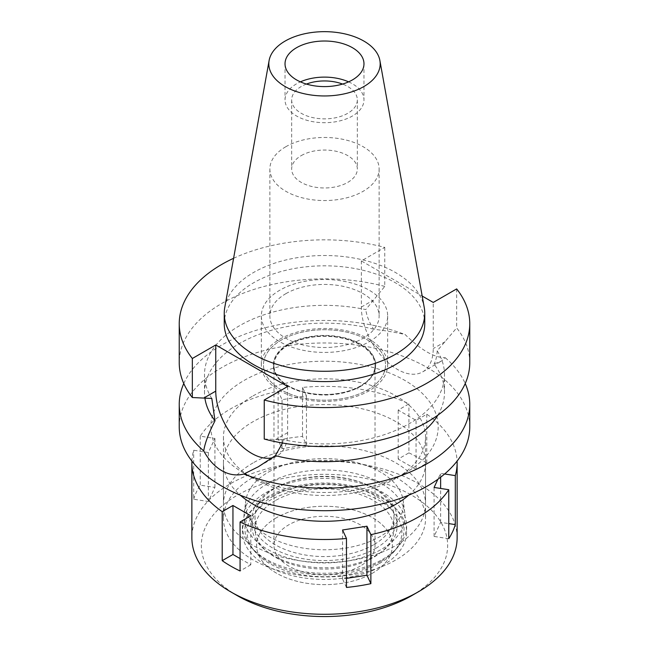 <?xml version="1.0" encoding="UTF-8"?>
<svg xmlns="http://www.w3.org/2000/svg" width="649" height="649" viewBox="0 0 649 649"><rect width="100%" height="100%" fill="white"/><g stroke="black" fill="none" stroke-linecap="round" stroke-linejoin="round"><path stroke-width="0.49" stroke-dasharray="3.25 2.43" d="M224.773 307.423A100.262 57.883 180 0 1 253.605 272.466A100.262 57.883 180 0 1 358.037 258.846A100.262 57.883 180 0 1 424.227 307.423M424.762 323.705A100.262 57.883 0 0 0 362.872 270.227A100.262 57.883 0 0 0 253.605 282.777A100.262 57.883 0 0 0 224.238 323.705M233.599 258.294A145.262 83.867 180 0 1 384.768 247.399L361.347 260.922L422.183 296.049M361.347 260.922L361.347 307.074A50.841 29.351 -120 0 0 397.293 369.346A50.841 29.351 -120 0 0 422.71 371.861A50.841 29.351 -120 0 0 433.24 348.586L433.24 302.434M384.768 247.399L384.768 286.42L365.76 309.581A120 69.281 180 0 0 239.651 325.652A120 69.281 180 0 0 204.5 374.635L204.5 392.41A120 69.281 0 0 0 204.897 398.048M211.817 398.462A120 69.281 180 0 1 204.5 374.635M384.768 286.42A145.262 83.867 0 0 0 221.788 303.432A145.262 83.867 0 0 0 179.238 362.726M287.653 386.488L287.653 432.64A50.841 29.351 60 0 1 277.131 455.914A50.841 29.351 60 0 1 272.337 457.796M264.232 439.032L283.24 439.697A120 69.281 180 0 0 409.349 423.627A120 69.281 180 0 0 444.5 374.635L444.5 392.41A120 69.281 0 0 0 433.986 364.057L441.507 361.014L445.279 357.729C434.368 357.818 421.006 350.103 405.195 334.592C396.766 332.548 386.244 330.755 373.621 329.205C369.305 322.521 366.685 315.982 365.76 309.581M469.762 362.726A145.262 83.867 0 0 0 456.669 327.932L437.183 350.817A120 69.281 180 0 1 444.5 374.635M456.669 288.91L456.669 327.932M437.183 350.817C436.899 356.52 435.836 360.933 433.986 364.057M183.781 383.527A145.262 83.867 180 0 1 221.788 345.017A145.262 83.867 180 0 1 405.195 334.592M373.621 329.205A120 69.281 0 0 0 239.651 343.426A120 69.281 0 0 0 204.5 392.41M282.542 443.024L283.24 439.697M469.762 426.839A145.262 83.867 0 0 0 380.087 349.365A145.262 83.867 0 0 0 221.788 367.537A145.262 83.867 0 0 0 179.238 426.839M437.824 415.198A120 69.281 0 0 0 444.5 392.41M445.279 357.729A145.262 83.867 180 0 1 465.219 383.527M244.113 380.436A113.68 65.63 180 0 1 404.887 380.436A113.68 65.63 180 0 1 404.887 473.251L404.887 473.251A113.68 65.63 180 0 1 244.113 473.251A113.68 65.63 180 0 1 244.113 380.436M253.045 395.906A101.049 58.337 180 0 1 363.172 383.259A101.049 58.337 180 0 1 425.549 437.158A101.049 58.337 180 0 1 395.955 478.41L395.955 478.41A101.049 58.337 180 0 1 253.045 478.41A101.049 58.337 180 0 1 223.451 437.158A101.049 58.337 180 0 1 253.045 395.906M404.887 473.251L395.955 478.41L404.887 473.251M253.045 462.94A101.049 58.337 0 0 0 223.451 504.192A101.049 58.337 0 0 0 285.828 558.091A101.049 58.337 0 0 0 395.955 545.444A101.049 58.337 0 0 0 425.549 504.192A101.049 58.337 0 0 0 363.172 450.292A101.049 58.337 0 0 0 253.045 462.94M268.678 471.961A78.943 45.576 180 0 1 351.977 461.463A78.943 45.576 180 0 1 403.224 500.809A78.943 45.576 180 0 1 380.322 536.423A78.943 45.576 180 0 1 291.596 545.622A78.943 45.576 180 0 1 245.776 500.809A78.943 45.576 180 0 1 268.678 471.961M367.65 389.871A61.022 35.233 0 0 0 385.352 362.345A61.022 35.233 0 0 0 345.739 331.931A61.022 35.233 0 0 0 281.35 340.052A61.022 35.233 0 0 0 263.648 362.345A61.022 35.233 0 0 0 299.067 396.985A61.022 35.233 0 0 0 367.65 389.871A61.022 35.233 180 0 1 299.067 396.985A61.022 35.233 180 0 1 263.648 362.345A61.022 35.233 180 0 1 281.35 340.052A61.022 35.233 180 0 1 345.739 331.931A61.022 35.233 180 0 1 385.352 362.345A61.022 35.233 180 0 1 367.65 389.871M279.841 339.176A63.156 36.466 180 0 1 348.667 331.274A63.156 36.466 180 0 1 387.656 364.965A63.156 36.466 180 0 1 369.159 390.747A63.156 36.466 180 0 1 300.333 398.648A63.156 36.466 180 0 1 261.344 364.965A63.156 36.466 180 0 1 279.841 339.176M369.159 341.755A63.156 36.466 0 0 0 387.656 315.974A63.156 36.466 0 0 0 348.667 282.283A63.156 36.466 0 0 0 279.841 290.192A63.156 36.466 0 0 0 261.344 315.974A63.156 36.466 0 0 0 300.333 349.657A63.156 36.466 0 0 0 369.159 341.755M285.868 293.673A54.63 31.541 180 0 1 345.406 286.834A54.63 31.541 180 0 1 379.13 315.974A54.63 31.541 180 0 1 363.132 338.275A54.63 31.541 180 0 1 303.594 345.114A54.63 31.541 180 0 1 269.87 315.974A54.63 31.541 180 0 1 285.868 293.673M285.868 146.706A54.63 31.541 0 0 0 269.87 169.008A54.63 31.541 0 0 0 303.594 198.148A54.63 31.541 0 0 0 363.132 191.309A54.63 31.541 0 0 0 379.13 169.008A54.63 31.541 0 0 0 345.406 139.868A54.63 31.541 0 0 0 285.868 146.706M301.274 155.598A32.839 18.959 180 0 1 337.066 151.485A32.839 18.959 180 0 1 357.339 169.008A32.839 18.959 180 0 1 347.726 182.41A32.839 18.959 180 0 1 311.934 186.523A32.839 18.959 180 0 1 291.661 169.008A32.839 18.959 180 0 1 301.274 155.598M306.433 84.07A32.839 18.959 0 0 0 301.274 86.495A32.839 18.959 0 0 0 291.661 99.905A32.839 18.959 0 0 0 311.934 117.42A32.839 18.959 0 0 0 347.726 113.315A32.839 18.959 0 0 0 357.339 99.905A32.839 18.959 0 0 0 342.567 84.07M348.602 81.855A39.475 22.788 180 0 1 363.975 99.905A39.475 22.788 180 0 1 352.415 116.017A39.475 22.788 180 0 1 309.395 120.957A39.475 22.788 180 0 1 285.025 99.905A39.475 22.788 180 0 1 296.585 83.794A39.475 22.788 180 0 1 300.398 81.855M267.558 483.586A80.525 46.493 0 0 0 244.194 513.002A80.525 46.493 0 0 0 290.939 558.716A80.525 46.493 0 0 0 381.442 549.33A80.525 46.493 0 0 0 404.806 513.002A80.525 46.493 0 0 0 352.529 472.878A80.525 46.493 0 0 0 267.558 483.586M288.326 344.075A51.157 29.538 0 0 0 273.343 364.965A51.157 29.538 0 0 0 304.925 392.247A51.157 29.538 0 0 0 360.674 385.847A51.157 29.538 0 0 0 375.657 364.965A51.157 29.538 0 0 0 344.075 337.675A51.157 29.538 0 0 0 288.326 344.075M360.674 386.358A51.157 29.538 180 0 1 304.925 392.767A51.157 29.538 180 0 1 273.343 365.476A51.157 29.538 180 0 1 288.326 344.595A51.157 29.538 180 0 1 344.075 338.194A51.157 29.538 180 0 1 375.657 365.476A51.157 29.538 180 0 1 360.674 386.358M288.773 344.854A50.525 29.173 0 0 0 273.975 365.476A50.525 29.173 0 0 0 305.168 392.426A50.525 29.173 0 0 0 360.227 386.106A50.525 29.173 0 0 0 375.025 365.476A50.525 29.173 0 0 0 343.832 338.527A50.525 29.173 0 0 0 288.773 344.854M360.227 566.074A50.525 29.173 180 0 1 305.168 572.394A50.525 29.173 180 0 1 273.975 545.444A50.525 29.173 180 0 1 288.773 524.822A50.525 29.173 180 0 1 343.832 518.494A50.525 29.173 180 0 1 375.025 545.444A50.525 29.173 180 0 1 360.227 566.074M276.49 517.732A67.894 39.2 0 0 0 262.521 561.45A67.894 39.2 0 0 0 372.51 573.164A67.894 39.2 0 0 0 386.479 561.45A67.894 39.2 0 0 0 363.002 513.164A67.894 39.2 0 0 0 276.49 517.732A67.894 39.2 180 0 1 363.002 513.164A67.894 39.2 180 0 1 386.479 561.45A67.894 39.2 180 0 1 372.51 573.164A67.894 39.2 180 0 1 262.521 561.45A67.894 39.2 180 0 1 276.49 517.732M380.76 561.426A79.559 45.933 180 0 1 251.869 547.699A79.559 45.933 180 0 1 268.24 496.469A79.559 45.933 180 0 1 369.622 491.115A79.559 45.933 180 0 1 397.131 547.699A79.559 45.933 180 0 1 380.76 561.426M275.379 500.582A69.475 40.108 0 0 0 255.025 528.943A69.475 40.108 0 0 0 297.915 566.001A69.475 40.108 0 0 0 373.621 557.304A69.475 40.108 0 0 0 393.975 528.943A69.475 40.108 0 0 0 351.085 491.893A69.475 40.108 0 0 0 275.379 500.582M373.621 544.819A69.475 40.108 180 0 1 297.915 553.516A69.475 40.108 180 0 1 255.025 516.458A69.475 40.108 180 0 1 275.379 488.097A69.475 40.108 180 0 1 351.085 479.4A69.475 40.108 180 0 1 393.975 516.458A69.475 40.108 180 0 1 373.621 544.819M191.909 461.098A132.631 76.574 180 0 1 193.702 450.252L208.37 452.523L214.908 438.44L200.241 436.169A132.631 76.574 180 0 1 230.719 408.797A132.631 76.574 180 0 1 278.129 391.201L282.055 399.67L306.458 395.89L302.531 387.429A132.631 76.574 180 0 1 408.927 403.881L398.186 410.087L416.05 420.398L426.791 414.2A132.631 76.574 180 0 1 457.091 461.098M444.646 473.973L440.63 473.356L437.888 479.262M408.732 495.171A101.049 58.337 0 0 0 425.549 462.94A101.049 58.337 0 0 0 363.172 409.04A101.049 58.337 0 0 0 253.045 421.688A101.049 58.337 0 0 0 223.451 462.94A101.049 58.337 0 0 0 240.268 495.171M193.702 499.243A132.631 76.574 180 0 1 200.241 485.152L214.908 487.423L208.37 501.515L193.702 499.243L193.702 450.252M200.241 436.169L200.241 485.152M457.131 537.713A132.631 76.574 0 0 0 375.252 466.972A132.631 76.574 0 0 0 230.719 483.57A132.631 76.574 0 0 0 191.869 537.713M346.469 587.442L342.542 578.973L346.469 578.364M342.542 578.973L342.542 529.982M278.129 440.192A132.631 76.574 180 0 1 302.531 436.412L306.458 444.881L282.055 448.654L278.129 440.192L278.129 391.201M302.531 387.429L302.531 436.412M408.927 452.872A132.631 76.574 180 0 1 426.791 463.183L416.05 469.389L398.186 459.07L408.927 452.872L408.927 403.881M426.791 414.2L426.791 463.183M448.759 538.702L434.092 536.431L440.63 522.34L448.759 523.597M434.092 536.431L434.092 487.44M440.63 522.34L440.63 488.454M440.63 477.226L440.63 473.356M416.05 469.389L416.05 420.398M398.186 459.07L398.186 410.087M306.458 444.881L306.458 395.89M282.055 448.654L282.055 399.67M411.588 595.725A123.156 71.106 0 0 0 411.58 495.171A123.156 71.106 0 0 0 237.412 495.171A123.156 71.106 0 0 0 237.412 595.725M379.211 563.624A77.377 44.667 0 0 0 395.136 550.279A77.377 44.667 0 0 0 368.381 495.244A77.377 44.667 0 0 0 269.789 500.452A77.377 44.667 0 0 0 253.864 550.279A77.377 44.667 0 0 0 379.211 563.624M266.447 498.521A82.107 47.401 180 0 1 355.92 488.243A82.107 47.401 180 0 1 406.607 532.042A82.107 47.401 180 0 1 382.553 565.555A82.107 47.401 180 0 1 293.08 575.833A82.107 47.401 180 0 1 242.393 532.042A82.107 47.401 180 0 1 266.447 498.521M382.553 559.373A82.107 47.401 0 0 0 406.607 525.852A82.107 47.401 0 0 0 355.92 482.061A82.107 47.401 0 0 0 266.447 492.331A82.107 47.401 0 0 0 242.393 525.852A82.107 47.401 0 0 0 293.08 569.644A82.107 47.401 0 0 0 382.553 559.373M273.14 496.201A72.631 41.934 180 0 1 352.293 487.107A72.631 41.934 180 0 1 397.131 525.852A72.631 41.934 180 0 1 375.86 555.503A72.631 41.934 180 0 1 296.707 564.589A72.631 41.934 180 0 1 251.869 525.852A72.631 41.934 180 0 1 273.14 496.201M375.86 548.283A72.631 41.934 0 0 0 397.131 518.632A72.631 41.934 0 0 0 352.293 479.895A72.631 41.934 0 0 0 273.14 488.981A72.631 41.934 0 0 0 251.869 518.632A72.631 41.934 0 0 0 296.707 557.369A72.631 41.934 0 0 0 375.86 548.283M253.045 477.38A101.049 58.337 180 0 1 363.172 464.733A101.049 58.337 180 0 1 425.549 518.632A101.049 58.337 180 0 1 395.955 559.884A101.049 58.337 180 0 1 285.828 572.532A101.049 58.337 180 0 1 223.451 518.632A101.049 58.337 180 0 1 253.045 477.38M214.908 487.423L214.908 438.44M208.37 501.515L208.37 452.523M240.073 558.586L250.814 564.784L250.814 515.793M250.814 564.784L240.073 570.982M361.347 307.074L373.256 300.203M287.653 432.64L275.744 439.519M445.157 341.715L433.24 348.586M422.71 371.861L441.507 361.014M277.131 455.914L258.326 466.769M253.045 478.41L244.113 473.251M223.451 437.158L223.451 504.192M425.549 437.158L425.549 504.192M404.806 513.002L403.224 500.809M244.194 513.002L245.776 500.809M387.656 315.974L387.656 364.965M261.344 315.974L261.344 364.965M379.13 169.008L379.13 315.974M269.87 169.008L269.87 315.974M357.339 99.905L357.339 169.008M291.661 99.905L291.661 169.008M363.975 63.805L363.975 99.905M285.025 63.805L285.025 99.905M273.343 364.965L273.343 365.476M375.657 364.965L375.657 365.476M273.975 365.476L273.975 545.444M375.025 365.476L375.025 545.444M253.864 550.279L251.869 547.699M395.136 550.279L397.131 547.699M255.025 516.458L255.025 528.943M393.975 516.458L393.975 528.943M406.607 525.852L406.607 532.042M242.393 525.852L242.393 532.042M397.131 518.632L397.131 525.852M251.869 518.632L251.869 525.852M425.549 462.94L425.549 518.632M223.451 462.94L223.451 518.632"/><path stroke-width="0.97" d="M285.122 41.074A55.684 32.15 180 0 1 343.126 33.513A55.684 32.15 180 0 1 379.884 60.495A55.684 32.15 180 0 1 363.878 86.544A55.684 32.15 180 0 1 300.56 92.831A55.684 32.15 180 0 1 269.116 60.495A55.684 32.15 180 0 1 285.122 41.074M296.585 47.693A39.475 22.788 0 0 0 285.025 63.805A39.475 22.788 0 0 0 309.395 84.865A39.475 22.788 0 0 0 352.415 79.924A39.475 22.788 0 0 0 363.975 63.805A39.475 22.788 0 0 0 339.605 42.753A39.475 22.788 0 0 0 296.585 47.693M379.884 60.495L424.227 307.423A100.262 57.883 180 0 1 424.762 313.394A100.262 57.883 180 0 1 395.395 354.322A100.262 57.883 180 0 1 286.128 366.872A100.262 57.883 180 0 1 224.238 313.394A100.262 57.883 180 0 1 224.773 307.423L269.116 60.495M224.238 313.394L224.238 323.705A100.262 57.883 0 0 0 286.128 377.183A100.262 57.883 0 0 0 395.395 364.641A100.262 57.883 0 0 0 424.762 323.705L424.762 313.394M422.183 296.049L433.24 302.434L456.669 288.91A145.262 83.867 180 0 1 469.762 323.705A145.262 83.867 180 0 1 427.212 383.007A145.262 83.867 180 0 1 264.232 400.011L287.653 386.488L215.76 344.976L192.331 358.499A145.262 83.867 180 0 1 179.238 323.705A145.262 83.867 180 0 1 221.788 264.403A145.262 83.867 180 0 1 233.599 258.294M179.238 323.705L179.238 362.726A145.262 83.867 0 0 0 192.331 397.529L211.817 398.462L215.014 420.771C208.597 433.313 204.833 443.364 203.721 450.909A145.262 83.867 180 0 1 179.238 404.319A145.262 83.867 180 0 1 183.781 383.527M192.331 358.499L192.331 397.529M272.337 457.796A50.841 29.351 60 0 1 251.707 453.4A50.841 29.351 60 0 1 215.76 391.128L215.76 344.976M469.762 323.705L469.762 362.726A145.262 83.867 0 0 1 427.212 422.028A145.262 83.867 0 0 1 264.232 439.032L264.232 400.011M204.897 398.048A120 69.281 0 0 0 215.014 420.771M203.721 450.909C208.605 459.873 214.632 466.461 221.788 470.671C229.008 474.776 236.35 475.904 243.805 474.054L258.326 466.769L275.379 455.622L282.542 443.024M179.238 404.319L179.238 426.839A145.262 83.867 0 0 0 268.913 504.322A145.262 83.867 0 0 0 427.212 486.142A145.262 83.867 0 0 0 469.762 426.839L469.762 404.319A145.262 83.867 180 0 1 427.212 463.621A145.262 83.867 180 0 1 243.805 474.054M275.379 455.622A120 69.281 0 0 0 409.349 441.401A120 69.281 0 0 0 437.824 415.198M465.219 383.527A145.262 83.867 180 0 1 469.762 404.319M342.567 84.07A32.839 18.959 0 0 0 306.433 84.07M300.398 81.855A39.475 22.788 180 0 1 348.602 81.855M437.888 479.262L434.092 487.44L448.759 489.711A132.631 76.574 180 0 1 418.281 517.083A132.631 76.574 180 0 1 370.871 534.679L366.945 526.209L342.542 529.982L346.469 538.451A132.631 76.574 180 0 1 240.073 521.999L250.814 515.793L232.95 505.482L222.209 511.68A132.631 76.574 180 0 1 191.869 462.94A132.631 76.574 180 0 1 191.909 461.098M457.091 461.098A132.631 76.574 180 0 1 457.131 462.94A132.631 76.574 180 0 1 455.298 475.62L444.646 473.973M240.268 495.171A101.049 58.337 0 0 0 395.955 504.192A101.049 58.337 0 0 0 408.732 495.171M346.469 578.364L366.945 575.201L370.871 583.67L370.871 534.679M366.945 575.201L366.945 526.209M346.469 538.451L346.469 587.442A132.631 76.574 180 0 0 370.871 583.67M222.209 511.68L222.209 560.671A132.631 76.574 180 0 0 240.073 570.982L240.073 521.999M191.869 462.94L191.869 537.713A132.631 76.574 0 0 0 230.719 591.856A132.631 76.574 0 0 0 418.281 591.856L418.281 591.856A132.631 76.574 0 0 0 457.131 537.713L457.131 462.94M448.759 489.711L448.759 538.702A132.631 76.574 180 0 0 455.298 524.611L455.298 475.62M448.759 523.597L455.298 524.611M440.63 488.454L440.63 477.226M411.588 595.725L418.281 591.856L411.588 595.725A123.156 71.106 0 0 1 237.412 595.725L230.719 591.856M222.209 560.671L232.95 554.473L232.95 505.482M240.073 558.586L232.95 554.473M203.843 398.007L215.76 391.128"/></g></svg>
